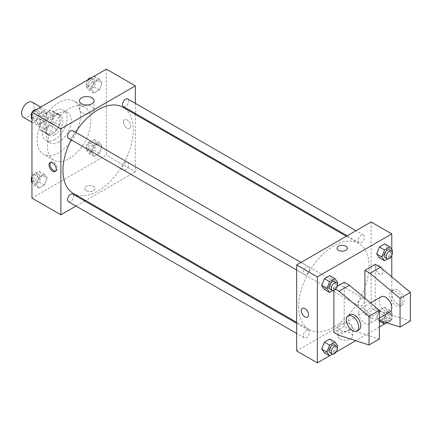 <?xml version="1.0" encoding="UTF-8"?>
<svg xmlns="http://www.w3.org/2000/svg" width="432" height="432" viewBox="0 0 432 432"><rect width="100%" height="100%" fill="white"/><g stroke="black" fill="none" stroke-linecap="round" stroke-linejoin="round"><path stroke-width="0.32" stroke-dasharray="2.16 1.62" d="M23.42 117.331A8.775 5.065 120 0 0 32.189 112.266A8.775 5.065 120 0 0 32.189 102.136M40.214 124.06A8.775 5.065 120 0 0 42.028 128.077A8.775 5.065 120 0 0 50.803 123.012A8.775 5.065 120 0 0 50.803 112.882A8.775 5.065 120 0 0 44.042 115.231A8.775 5.065 120 0 0 40.214 124.06M42.066 115.231L50.771 110.209A11.324 6.539 120 0 1 52.078 110.673A11.324 6.539 120 0 1 53.136 111.575L53.136 121.624A11.324 6.539 120 0 1 50.771 125.728L42.066 130.756A11.324 6.539 120 0 1 40.754 130.286A11.324 6.539 120 0 1 39.695 129.389L39.695 119.335A11.324 6.539 120 0 1 42.066 115.231L48.271 118.816L56.975 113.789L50.771 110.209M50.771 125.728L56.975 129.308L48.271 134.336L42.066 130.756M39.695 129.389L45.9 132.97L45.9 122.915L39.695 119.335M45.9 132.97A11.324 6.539 120 0 0 46.958 133.871A11.324 6.539 120 0 0 48.271 134.336M56.975 129.308A11.324 6.539 120 0 0 59.341 125.21L53.136 121.624M56.975 113.789A11.324 6.539 120 0 1 58.282 114.253A11.324 6.539 120 0 1 59.341 115.155L59.341 125.21M48.271 118.816A11.324 6.539 120 0 0 45.9 122.915M52.623 133.612A11.696 6.755 -60 0 1 46.769 134.195A11.696 6.755 -60 0 1 46.769 120.685A11.696 6.755 -60 0 1 58.471 113.929A11.696 6.755 -60 0 1 60.264 123.304A11.696 6.755 -60 0 1 52.623 133.612M54.691 134.806A11.696 6.755 120 0 0 62.332 124.497A11.696 6.755 120 0 0 60.539 115.123A11.696 6.755 120 0 0 51.521 118.26A11.696 6.755 120 0 0 46.418 130.032A11.696 6.755 120 0 0 48.838 135.389A11.696 6.755 120 0 0 54.691 134.806M59.341 115.155L53.136 111.575M54.691 139.585A17.55 10.13 -60 0 1 45.916 140.454A17.55 10.13 -60 0 1 45.916 120.188A17.55 10.13 -60 0 1 63.461 110.057A17.55 10.13 -60 0 1 66.155 124.119A17.55 10.13 -60 0 1 54.691 139.585M58.828 141.971A17.55 10.13 -60 0 1 50.053 142.841A17.55 10.13 -60 0 1 50.053 122.58A17.55 10.13 -60 0 1 67.597 112.444A17.55 10.13 -60 0 1 70.292 126.511A17.55 10.13 -60 0 1 58.828 141.971M58.828 152.717A30.71 17.728 -60 0 1 43.47 154.24A30.71 17.728 -60 0 1 43.47 118.778A30.71 17.728 -60 0 1 74.18 101.05A30.71 17.728 -60 0 1 78.889 125.658A30.71 17.728 -60 0 1 58.828 152.717M69.169 158.69A30.71 17.728 120 0 0 89.23 131.625A30.71 17.728 120 0 0 84.521 107.017A30.71 17.728 120 0 0 60.858 115.247A30.71 17.728 120 0 0 47.45 146.151A30.71 17.728 120 0 0 53.811 160.207A30.71 17.728 120 0 0 69.169 158.69M102.001 146.367L99.317 153.295L93.944 156.395L91.255 152.572L93.944 145.649L99.317 142.549L102.001 146.367L99.317 153.295L93.944 156.395L91.255 152.572L93.944 145.649L99.317 142.549L102.001 146.367L96.833 143.386L94.149 150.309L88.776 153.409L86.087 149.585L88.776 142.663L94.149 139.563L96.833 143.386M102.001 82.944L99.317 89.867L93.944 92.966L91.255 89.149L93.944 82.22L99.317 79.121L102.001 82.944L99.317 89.867L93.944 92.966L91.255 89.149L93.944 82.22L99.317 79.121L102.001 82.944L96.833 79.958L94.149 86.881L88.776 89.986L86.087 86.162L88.738 79.331M106.391 69.136L106.391 155.104L31.941 198.088M47.077 178.081L44.388 185.004L39.015 188.109L36.331 184.286L39.015 177.363L44.388 174.258L47.077 178.081L44.388 185.004L39.015 188.109L36.331 184.286L39.015 177.363L44.388 174.258L47.077 178.081L41.904 175.095L39.22 182.018L33.847 185.123L31.941 182.412M47.077 114.653L44.388 121.581L39.015 124.681L36.331 120.857L39.015 113.935L44.388 110.835L47.077 114.653L44.388 121.581L39.015 124.681L36.331 120.857L39.015 113.935L44.388 110.835L47.077 114.653L41.904 111.672L39.22 118.595L33.847 121.694L31.941 118.989M135.346 114.41L135.346 171.823L106.391 155.104M135.346 171.823L85.622 200.529M84.802 201.004L76.032 206.069M86.227 190.631A5.119 2.954 0 0 0 91.805 191.268A5.119 2.954 0 0 0 94.964 188.541A5.119 2.954 0 0 0 89.845 185.582A5.119 2.954 0 0 0 84.726 188.541A5.119 2.954 0 0 0 86.227 190.631A5.119 2.954 0 0 0 91.805 191.268A5.119 2.954 0 0 0 94.964 188.536A5.119 2.954 0 0 0 89.845 185.582A5.119 2.954 0 0 0 84.726 188.536A5.119 2.954 0 0 0 86.227 190.625M73.262 193.39A49.718 28.706 120 0 0 122.98 164.684A49.718 28.706 120 0 0 122.98 107.271M75.551 132.235A49.718 28.706 120 0 0 71.161 139.833M135.346 103.329L135.346 113.465M123.39 106.558A4.385 2.533 120 0 0 127.775 104.026A4.385 2.533 120 0 0 127.775 98.96M122.483 167.978A4.385 2.533 120 0 0 123.39 169.987A4.385 2.533 120 0 0 127.775 167.454A4.385 2.533 120 0 0 127.775 162.389A4.385 2.533 120 0 0 124.394 163.561A4.385 2.533 120 0 0 122.483 167.978M68.461 201.701A4.385 2.533 120 0 0 72.846 199.168A4.385 2.533 120 0 0 72.846 194.098M72.846 130.675A4.385 2.533 -60 0 1 73.759 132.683A4.385 2.533 -60 0 1 71.842 137.095A4.385 2.533 -60 0 1 68.461 138.272M123.455 121.975A5.119 2.954 -120 0 0 125.685 127.121A5.119 2.954 -120 0 0 129.632 128.493A5.119 2.954 -120 0 0 129.632 122.585A5.119 2.954 -120 0 0 124.513 119.632A5.119 2.954 -120 0 0 123.455 121.975A5.119 2.954 -120 0 0 125.685 127.127A5.119 2.954 -120 0 0 129.632 128.493A5.119 2.954 -120 0 0 129.632 122.585A5.119 2.954 -120 0 0 124.513 119.632A5.119 2.954 -120 0 0 123.449 121.975M50.636 162.405A5.119 2.954 60 0 1 51.106 162.011A5.119 2.954 60 0 1 55.048 163.382A5.119 2.954 60 0 1 57.283 168.534A5.119 2.954 60 0 1 56.225 170.878A5.119 2.954 60 0 1 55.647 171.083M81.556 112.655A7.333 4.234 180 0 1 79.407 109.663A7.333 4.234 180 0 1 86.746 105.43A7.333 4.234 180 0 1 94.079 109.663A7.333 4.234 180 0 1 89.554 113.573A7.333 4.234 180 0 1 81.556 112.655M298.723 306.742A49.718 28.706 120 0 0 309.02 329.503A49.718 28.706 120 0 0 358.744 300.796A49.718 28.706 120 0 0 358.738 243.389A49.718 28.706 120 0 0 320.425 256.705A49.718 28.706 120 0 0 298.723 306.742M309.517 268.796A4.385 2.533 -60 0 1 307.606 273.213A4.385 2.533 -60 0 1 304.225 274.39A4.385 2.533 -60 0 1 304.225 269.325A4.385 2.533 -60 0 1 308.61 266.792A4.385 2.533 -60 0 1 309.517 268.796M358.241 304.096A4.385 2.533 120 0 0 359.154 306.104A4.385 2.533 120 0 0 363.539 303.566A4.385 2.533 120 0 0 363.539 298.501A4.385 2.533 120 0 0 360.158 299.678A4.385 2.533 120 0 0 358.241 304.096M303.313 335.804A4.385 2.533 120 0 0 304.225 337.813A4.385 2.533 120 0 0 308.61 335.281A4.385 2.533 120 0 0 308.61 330.215A4.385 2.533 120 0 0 305.23 331.393A4.385 2.533 120 0 0 303.313 335.804M358.241 240.667A4.385 2.533 120 0 0 359.154 242.676A4.385 2.533 120 0 0 363.539 240.143A4.385 2.533 120 0 0 363.539 235.078A4.385 2.533 120 0 0 360.158 236.25A4.385 2.533 120 0 0 358.241 240.667M371.104 221.967L371.104 307.94L296.654 350.924M340.07 338.99A7.333 4.234 0 0 0 348.062 339.908A7.333 4.234 0 0 0 352.593 335.999A7.333 4.234 0 0 0 345.254 331.76A7.333 4.234 0 0 0 337.921 335.999A7.333 4.234 0 0 0 340.07 338.99M391.786 276.853L391.786 319.88L371.104 307.94M391.786 319.88L384.448 324.113M379.377 327.04L355.709 340.708M336.139 352.004L329.519 355.828M340.07 330.107A7.333 4.234 180 0 1 337.921 327.116A7.333 4.234 180 0 1 345.254 322.877A7.333 4.234 180 0 1 352.593 327.116A7.333 4.234 180 0 1 348.062 331.025A7.333 4.234 180 0 1 340.07 330.107M379.377 265.55A5.119 2.954 -120 0 0 376.817 265.297A5.119 2.954 -120 0 0 376.817 271.21A5.119 2.954 -120 0 0 381.937 274.163A5.119 2.954 -120 0 0 382.725 270.059A5.119 2.954 -120 0 0 379.377 265.55A5.119 2.954 60 0 1 382.72 270.059A5.119 2.954 60 0 1 381.937 274.163A5.119 2.954 60 0 1 376.817 271.21A5.119 2.954 60 0 1 376.817 265.297A5.119 2.954 60 0 1 379.377 265.55M391.786 249.588L391.786 255.625M337.036 248.238L337.036 248.238A5.119 2.954 0 0 0 340.195 250.97A5.119 2.954 0 0 0 345.773 250.328A5.119 2.954 0 0 0 347.274 248.238L347.274 248.238M307.487 317.147L307.487 317.147A5.119 2.954 -120 0 0 307.487 311.234A5.119 2.954 -120 0 0 302.368 308.281L302.368 308.281M376.655 317.347L379.339 310.419L384.712 307.319L387.401 311.143L384.712 318.065L379.339 321.165L376.655 317.347L379.339 310.419L384.712 307.319L387.401 311.143L384.712 318.065L379.339 321.165L376.655 317.347L381.823 320.328L384.507 313.405L389.88 310.306L392.569 314.123L389.88 321.052L386.813 322.823M387.401 247.714L384.712 243.891L387.401 247.714L384.712 254.637L379.339 257.742L384.712 254.637L387.401 247.714L392.569 250.7M332.473 279.428L329.783 275.605L332.473 279.428L329.783 286.351L324.41 289.451L329.783 286.351L332.473 279.428L337.64 282.415M332.473 342.851L329.783 339.034L332.473 342.851L329.783 349.78L324.41 352.879L329.783 349.78L332.473 342.851L337.64 345.838M410.4 321.073L380.414 311.521L375.241 308.534L364.9 314.507L364.9 298.22M375.241 308.534L375.241 264.357M379.377 338.98L349.391 329.432L344.223 326.446L344.223 282.269M344.223 326.446L333.882 332.413M333.882 290.515L333.882 288.236L335.61 289.235M337.235 286.297L333.882 288.236M381.197 296.757A8.775 5.065 -120 0 0 379.377 300.775A8.775 5.065 -120 0 0 383.211 309.604A8.775 5.065 -120 0 0 389.972 311.953M364.9 314.507L370.073 317.488L379.377 320.452M358.7 312.714A8.775 5.065 60 0 1 360.515 308.696A8.775 5.065 60 0 1 367.276 311.045A8.775 5.065 60 0 1 371.104 319.88A8.775 5.065 60 0 1 369.29 323.892A8.775 5.065 60 0 1 362.529 321.543A8.775 5.065 60 0 1 358.7 312.714M358.949 329.864A8.775 5.065 60 0 1 354.564 329.432A8.775 5.065 60 0 1 348.829 321.7A8.775 5.065 60 0 1 350.174 314.669M402.127 301.968A8.775 5.065 60 0 1 400.313 305.986A8.775 5.065 60 0 1 395.923 305.548A8.775 5.065 60 0 1 390.193 297.815A8.775 5.065 60 0 1 391.538 290.785A8.775 5.065 60 0 1 398.299 293.139A8.775 5.065 60 0 1 402.127 301.968M397.991 304.355A8.775 5.065 -120 0 0 402.381 304.792A8.775 5.065 -120 0 0 402.381 294.656A8.775 5.065 -120 0 0 393.606 289.591A8.775 5.065 -120 0 0 392.261 296.622A8.775 5.065 -120 0 0 397.991 304.355M380.414 311.521L370.073 317.488M349.391 329.432L339.05 335.399M31.941 115.857L33.809 111.04M39.22 107.849L41.904 111.672M33.431 116.564A4.385 2.533 120 0 0 34.339 118.573A4.385 2.533 120 0 0 38.723 116.041A4.385 2.533 120 0 0 38.723 110.975A4.385 2.533 120 0 0 35.343 112.147A4.385 2.533 120 0 0 33.431 116.564M44.388 121.581L39.22 118.595M39.015 124.681L33.847 121.694M36.331 120.857L31.941 118.325M39.015 113.935L33.907 110.986M44.388 110.835L39.28 107.887M31.628 116.667A4.385 2.533 120 0 0 32.27 117.38A4.385 2.533 120 0 0 36.655 114.847A4.385 2.533 120 0 0 36.655 109.777A4.385 2.533 120 0 0 36.18 109.604M32.659 111.704A4.385 2.533 120 0 0 31.941 112.952M94.149 76.135L96.833 79.958M88.36 84.85A4.385 2.533 120 0 0 89.267 86.859A4.385 2.533 120 0 0 93.652 84.326A4.385 2.533 120 0 0 93.652 79.261A4.385 2.533 120 0 0 90.272 80.438A4.385 2.533 120 0 0 88.36 84.85M99.317 89.867L94.149 86.881M93.944 92.966L88.776 89.986M91.255 89.149L86.087 86.162M93.944 82.22L88.835 79.272M99.317 79.121L94.208 76.172M87.588 79.996A4.385 2.533 120 0 0 86.292 83.657A4.385 2.533 120 0 0 87.199 85.666A4.385 2.533 120 0 0 91.584 83.133A4.385 2.533 120 0 0 91.584 78.068A4.385 2.533 120 0 0 91.109 77.89M31.941 179.285L33.847 174.377L39.22 171.272L41.904 175.095M33.431 179.987A4.385 2.533 120 0 0 34.339 181.996A4.385 2.533 120 0 0 38.723 179.464A4.385 2.533 120 0 0 38.723 174.398A4.385 2.533 120 0 0 35.343 175.576A4.385 2.533 120 0 0 33.431 179.987M44.388 185.004L39.22 182.018M39.015 188.109L33.847 185.123M36.331 184.286L31.941 181.753M39.015 177.363L33.847 174.377M44.388 174.258L39.22 171.272M31.628 180.095A4.385 2.533 120 0 0 32.27 180.803A4.385 2.533 120 0 0 36.655 178.27A4.385 2.533 120 0 0 36.655 173.205A4.385 2.533 120 0 0 31.941 176.375M88.36 148.279A4.385 2.533 120 0 0 89.267 150.287A4.385 2.533 120 0 0 93.652 147.755A4.385 2.533 120 0 0 93.652 142.684A4.385 2.533 120 0 0 90.272 143.861A4.385 2.533 120 0 0 88.36 148.279M99.317 153.295L94.149 150.309M93.944 156.395L88.776 153.409M91.255 152.572L86.087 149.585M93.944 145.649L88.776 142.663M99.317 142.549L94.149 139.563M86.292 147.085A4.385 2.533 120 0 0 87.199 149.089A4.385 2.533 120 0 0 91.584 146.556A4.385 2.533 120 0 0 91.584 141.491A4.385 2.533 120 0 0 88.204 142.668A4.385 2.533 120 0 0 86.292 147.085M337.171 283.619L334.957 289.337L332.624 290.682M330.075 289.316A4.385 2.533 120 0 0 334.46 286.783A4.385 2.533 120 0 0 334.46 281.713M334.957 289.337L329.783 286.351M392.099 251.905L389.88 257.623L387.547 258.973M385.004 257.602A4.385 2.533 120 0 0 389.389 255.069A4.385 2.533 120 0 0 389.389 250.004M389.88 257.623L384.712 254.637M337.171 347.047L334.957 352.76L332.624 354.11M330.075 352.739A4.385 2.533 120 0 0 334.46 350.206A4.385 2.533 120 0 0 334.46 345.141M334.957 352.76L329.783 349.78M382.639 321.494L381.823 320.328M384.097 319.021A4.385 2.533 120 0 0 385.004 321.025A4.385 2.533 120 0 0 389.389 318.492A4.385 2.533 120 0 0 389.389 313.427A4.385 2.533 120 0 0 386.008 314.604A4.385 2.533 120 0 0 384.097 319.021M392.569 314.123L387.401 311.143M389.88 321.052L384.712 318.065M384.507 313.405L379.339 310.419M389.88 310.306L384.712 307.319M386.159 320.215A4.385 2.533 120 0 0 387.072 322.223A4.385 2.533 120 0 0 391.457 319.685A4.385 2.533 120 0 0 391.457 314.62A4.385 2.533 120 0 0 388.076 315.797A4.385 2.533 120 0 0 386.159 320.215M31.941 122.256L42.028 128.077M40.716 107.055L50.803 112.882M60.539 115.123L58.471 113.929M48.838 135.389L46.769 134.195M58.282 114.253L52.078 110.673M46.958 133.871L40.754 130.286M67.597 112.444L63.461 110.057M50.053 142.841L45.916 140.454M84.521 107.017L74.18 101.05M53.811 160.207L43.47 154.24M51.106 162.011L50.063 162.616M56.225 170.878L55.183 171.477M94.079 109.663L94.079 100.78M79.407 109.663L79.407 100.78M358.738 243.389L346.378 236.25M309.02 329.503L296.654 322.364M296.654 270.022L304.225 274.39M301.045 262.418L308.61 266.792M363.539 298.501L127.775 162.389M359.154 306.104L123.39 169.987M308.61 330.215L296.654 323.314M304.225 337.813L296.654 333.445M363.539 235.078L355.968 230.71M359.154 242.676L347.198 235.775M352.593 335.999L352.593 327.116M337.921 335.999L337.921 327.116M370.521 302.918L360.515 308.696M379.377 318.071L369.29 323.892M393.606 289.591L391.538 290.785M402.381 304.792L400.313 305.986M38.723 110.975L36.655 109.777M34.339 118.573L32.27 117.38M93.652 79.261L91.584 78.068M89.267 86.859L87.199 85.666M38.723 174.398L36.655 173.205M34.339 181.996L32.27 180.803M93.652 142.684L91.584 141.491M89.267 150.287L87.199 149.089M391.457 314.62L389.389 313.427M387.072 322.223L385.004 321.025"/><path stroke-width="0.65" d="M40.716 107.055L32.189 102.136A8.775 5.065 120 0 0 25.429 104.485A8.775 5.065 120 0 0 21.6 113.314A8.775 5.065 120 0 0 23.42 117.331L31.941 122.256M76.032 206.069L60.896 214.807L31.941 198.088L31.941 112.12L106.391 69.136L135.346 85.855L135.346 103.329M85.622 200.529L84.802 201.004M71.161 139.833A49.718 28.706 120 0 0 62.964 170.629A49.718 28.706 120 0 0 73.262 193.39L296.654 322.364M346.378 236.25L122.98 107.271A49.718 28.706 120 0 0 75.551 132.235M135.346 113.465L135.346 114.41M60.896 214.807L60.896 128.839L135.346 85.855M355.968 230.71L127.775 98.96A4.385 2.533 120 0 0 124.394 100.138A4.385 2.533 120 0 0 122.483 104.549A4.385 2.533 120 0 0 123.39 106.558L347.198 235.775M296.654 323.314L72.846 194.098A4.385 2.533 120 0 0 69.466 195.275A4.385 2.533 120 0 0 67.554 199.692A4.385 2.533 120 0 0 68.461 201.701L296.654 333.445M296.654 270.022L68.461 138.272A4.385 2.533 -60 0 1 68.461 133.207A4.385 2.533 -60 0 1 72.846 130.675L301.045 262.418M60.896 128.839L31.941 112.12M81.556 103.772A7.333 4.234 180 0 1 79.407 100.78A7.333 4.234 180 0 1 86.746 96.541A7.333 4.234 180 0 1 94.079 100.78A7.333 4.234 180 0 1 89.554 104.69A7.333 4.234 180 0 1 81.556 103.772M56.241 169.133A5.119 2.954 60 0 1 55.183 171.477A5.119 2.954 60 0 1 50.063 168.523A5.119 2.954 60 0 1 50.063 162.616A5.119 2.954 60 0 1 54.005 163.987A5.119 2.954 60 0 1 56.241 169.133M55.647 171.083A5.119 2.954 60 0 1 51.106 167.924A5.119 2.954 60 0 1 50.636 162.405M329.519 355.828L317.336 362.864L296.654 350.924L296.654 264.951L371.104 221.967L391.786 233.912L391.786 249.588M384.448 324.113L379.377 327.04M355.709 340.708L336.139 352.004M391.786 255.625L391.786 276.853M345.773 250.328A5.119 2.954 180 0 1 340.195 250.965A5.119 2.954 180 0 1 337.036 248.238A5.119 2.954 180 0 1 342.155 245.284A5.119 2.954 180 0 1 347.274 248.238A5.119 2.954 180 0 1 345.773 250.328M317.336 362.864L317.336 276.896L296.654 264.951M317.336 276.896L391.786 233.912M347.274 248.238A5.119 2.954 0 0 0 342.155 245.284A5.119 2.954 0 0 0 337.036 248.238M302.368 308.281A5.119 2.954 -120 0 0 301.585 312.379A5.119 2.954 -120 0 0 304.927 316.894A5.119 2.954 60 0 1 301.585 312.385A5.119 2.954 60 0 1 302.368 308.281A5.119 2.954 60 0 1 307.487 311.234A5.119 2.954 60 0 1 307.487 317.147A5.119 2.954 60 0 1 304.927 316.894A5.119 2.954 -120 0 0 307.487 317.147M376.655 253.919L379.339 246.996L384.712 243.891L379.339 246.996L376.655 253.919L379.339 257.742L376.655 253.919L381.823 256.905L384.507 249.982L389.88 246.877L392.569 250.7L392.099 251.905M321.727 285.633L324.41 278.705L329.783 275.605L324.41 278.705L321.727 285.633L324.41 289.451L321.727 285.633L326.894 288.614L329.584 281.691L334.957 278.591L337.64 282.415L337.171 283.619M321.727 349.056L324.41 342.133L329.783 339.034L324.41 342.133L321.727 349.056L324.41 352.879L321.727 349.056L326.894 352.042L329.584 345.119L334.957 342.014L337.64 345.838L337.171 347.047M364.9 298.22L364.9 270.324L375.241 264.357L380.414 267.343L410.4 292.415L410.4 321.073L400.059 327.04L400.059 298.388L370.073 273.31L364.9 270.324M335.61 289.235L339.05 291.222L369.036 316.294L369.036 344.952L339.05 335.399L333.882 332.413L333.882 290.515M369.036 344.952L379.377 338.98L379.377 310.327L349.391 285.25L344.223 282.269L337.235 286.297M379.377 318.071L389.972 311.953A8.775 5.065 -120 0 0 389.972 301.822A8.775 5.065 -120 0 0 381.197 296.757L370.521 302.918M379.377 320.452L400.059 327.04M348.106 315.862L350.174 314.669A8.775 5.065 60 0 1 358.949 319.734A8.775 5.065 60 0 1 358.949 329.864L356.881 331.058A8.775 5.065 60 0 1 352.496 330.626A8.775 5.065 60 0 1 346.761 322.893A8.775 5.065 60 0 1 348.106 315.862A8.775 5.065 60 0 1 356.881 320.927A8.775 5.065 60 0 1 356.881 331.058M410.4 292.415L400.059 298.388M379.377 310.327L369.036 316.294M380.414 267.343L370.073 273.31M349.391 285.25L339.05 291.222M31.941 118.989L31.158 117.877L31.941 115.857M33.809 111.04L39.28 107.887M31.941 118.325L31.158 117.877M31.941 112.952A4.385 2.533 120 0 0 31.363 115.371A4.385 2.533 120 0 0 31.628 116.667M36.18 109.604A4.385 2.533 120 0 0 32.659 111.704M88.738 79.331L94.208 76.172M91.109 77.89A4.385 2.533 120 0 0 87.588 79.996M31.941 182.412L31.158 181.3L31.941 179.285M31.941 181.753L31.158 181.3M31.941 176.375A4.385 2.533 120 0 0 31.363 178.794A4.385 2.533 120 0 0 31.628 180.095M332.624 290.682L329.584 292.437L326.894 288.614M336.528 282.911L334.46 281.713A4.385 2.533 120 0 0 331.079 282.89A4.385 2.533 120 0 0 329.168 287.307A4.385 2.533 120 0 0 330.075 289.316L332.143 290.509A4.385 2.533 120 0 0 336.528 287.977A4.385 2.533 120 0 0 336.528 282.911A4.385 2.533 120 0 0 333.148 284.083A4.385 2.533 120 0 0 331.236 288.5A4.385 2.533 120 0 0 332.143 290.509M329.584 292.437L324.41 289.451M329.584 281.691L324.41 278.705M334.957 278.591L329.783 275.605M387.547 258.973L384.507 260.728L381.823 256.905M391.457 251.197L389.389 250.004A4.385 2.533 120 0 0 386.008 251.176A4.385 2.533 120 0 0 384.097 255.593A4.385 2.533 120 0 0 385.004 257.602L387.072 258.795A4.385 2.533 120 0 0 391.457 256.262A4.385 2.533 120 0 0 391.457 251.197A4.385 2.533 120 0 0 388.076 252.369A4.385 2.533 120 0 0 386.159 256.786A4.385 2.533 120 0 0 387.072 258.795M384.507 260.728L379.339 257.742M384.507 249.982L379.339 246.996M389.88 246.877L384.712 243.891M332.624 354.11L329.584 355.865L326.894 352.042M336.528 346.334L334.46 345.141A4.385 2.533 120 0 0 331.079 346.318A4.385 2.533 120 0 0 329.168 350.73A4.385 2.533 120 0 0 330.075 352.739L332.143 353.932A4.385 2.533 120 0 0 336.528 351.4A4.385 2.533 120 0 0 336.528 346.334A4.385 2.533 120 0 0 333.148 347.512A4.385 2.533 120 0 0 331.236 351.923A4.385 2.533 120 0 0 332.143 353.932M329.584 355.865L324.41 352.879M329.584 345.119L324.41 342.133M334.957 342.014L329.783 339.034M386.813 322.823L384.507 324.151L382.639 321.494M384.507 324.151L379.377 321.192"/></g></svg>
